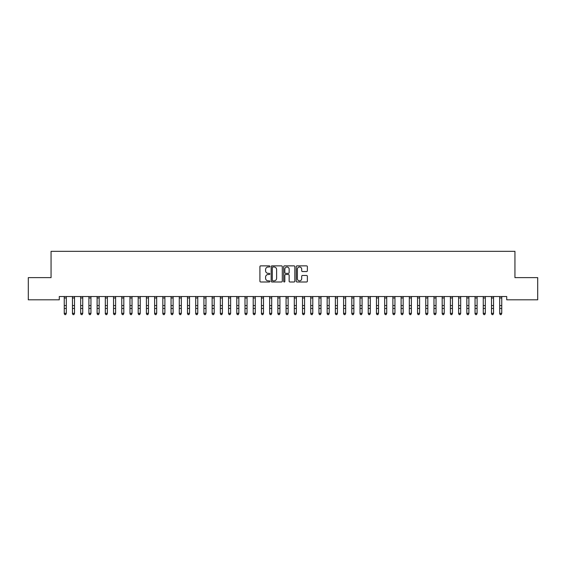 <?xml version="1.0" encoding="UTF-8"?>
<svg xmlns="http://www.w3.org/2000/svg" width="566" height="566" viewBox="0 0 566 566"><rect width="100%" height="100%" fill="white"/><g stroke="black" fill="none" stroke-linecap="round" stroke-linejoin="round"><path stroke-width="0.85" d="M269.855 266.43A0.566 0.566 0 0 0 269.289 265.864L260.721 265.864A0.807 0.807 0 0 0 259.914 266.671L259.914 281.189A0.807 0.807 0 0 0 260.721 281.995L269.289 281.995A0.566 0.566 0 0 0 269.855 281.429A0.566 0.566 0 0 0 269.289 280.863L268.178 280.863A2.582 2.582 0 0 1 265.603 278.288L265.603 277.078A2.582 2.582 0 0 1 268.178 274.496L269.289 274.496A0.566 0.566 0 0 0 269.855 273.93A0.566 0.566 0 0 0 269.289 273.364L268.178 273.364A2.582 2.582 0 0 1 265.603 270.789L265.603 269.579A2.582 2.582 0 0 1 268.178 266.996L269.289 266.996A0.566 0.566 0 0 0 269.855 266.43M306.567 271.553A0.807 0.807 0 0 0 307.373 270.746L307.373 266.671A0.807 0.807 0 0 0 306.567 265.864L297.051 265.864A0.807 0.807 0 0 0 296.244 266.671L296.244 281.189A0.807 0.807 0 0 0 297.051 281.995L306.567 281.995A0.807 0.807 0 0 0 307.373 281.189L307.373 276.272A0.807 0.807 0 0 0 306.567 275.465L302.499 275.465A0.807 0.807 0 0 0 301.692 276.272L301.692 278.705A2.158 2.158 0 0 1 299.534 280.863A2.158 2.158 0 0 1 297.376 278.705L297.376 269.154A2.158 2.158 0 0 1 299.534 266.996A2.158 2.158 0 0 1 301.692 269.154L301.692 270.746A0.807 0.807 0 0 0 302.499 271.553L306.567 271.553M506.726 296.527L59.274 296.527L59.274 299.81L28.3 299.81L28.3 277.63L51.06 277.63L51.06 251.339L514.94 251.339L514.94 277.63L537.7 277.63L537.7 299.81L506.726 299.81L506.726 296.527M282.293 266.671A0.807 0.807 0 0 0 281.486 265.864L271.97 265.864A0.807 0.807 0 0 0 271.164 266.671L271.164 281.189A0.807 0.807 0 0 0 271.97 281.995L281.486 281.995A0.807 0.807 0 0 0 282.293 281.189L282.293 266.671M284.514 265.864L294.03 265.864A0.807 0.807 0 0 1 294.836 266.671L294.836 281.189A0.807 0.807 0 0 1 294.03 281.995L289.955 281.995A0.807 0.807 0 0 1 289.148 281.189L289.148 275.302A0.807 0.807 0 0 0 288.342 274.496L285.639 274.496A0.807 0.807 0 0 0 284.832 275.302L284.832 281.429A0.566 0.566 0 0 1 284.274 281.995A0.566 0.566 0 0 1 283.707 281.429L283.707 266.671A0.807 0.807 0 0 1 284.514 265.864M272.862 266.996A0.566 0.566 0 0 0 272.296 267.562L272.296 280.304A0.566 0.566 0 0 0 272.862 280.863L274.029 280.863A2.582 2.582 0 0 0 276.611 278.288L276.611 269.579A2.582 2.582 0 0 0 274.029 266.996L272.862 266.996M289.148 269.19A2.158 2.158 0 0 0 286.99 267.032A2.158 2.158 0 0 0 284.832 269.19L284.832 272.557A0.807 0.807 0 0 0 285.639 273.364L288.342 273.364A0.807 0.807 0 0 0 289.148 272.557L289.148 269.19M64.248 296.952L64.248 313.345L66.3 313.345L65.684 314.661L64.864 314.505L65.684 314.661M66.3 296.952L66.3 313.345L65.684 314.505M64.864 314.661L64.248 313.734L64.864 314.505M72.462 296.952L72.462 313.345L74.514 313.345L73.898 314.661L73.078 314.505L73.898 314.661M74.514 296.952L74.514 313.345L73.898 314.505M80.676 296.952L80.676 313.345L82.735 313.345L82.112 314.661L81.292 314.505L82.112 314.661M82.735 296.952L82.735 313.345L82.112 314.505M73.078 314.661L72.462 313.734L73.078 314.505M81.292 314.661L80.676 313.734L81.292 314.505M88.897 296.952L88.897 313.345L90.949 313.345L90.334 314.661L89.513 314.505L90.334 314.661M90.949 296.952L90.949 313.345L90.334 314.505M97.111 296.952L97.111 313.345L99.163 313.345L98.548 314.661L97.727 314.505L98.548 314.661M99.163 296.952L99.163 313.345L98.548 314.505M89.513 314.661L88.897 313.734L89.513 314.505M97.727 314.661L97.111 313.734L97.727 314.505M105.326 296.952L105.326 313.345L107.377 313.345L106.762 314.661L105.941 314.505L106.762 314.661M107.377 296.952L107.377 313.345L106.762 314.505M105.941 314.661L105.326 313.734L105.941 314.505M113.54 296.952L113.54 313.345L115.598 313.345L114.983 314.661L114.155 314.505L114.983 314.661M115.598 296.952L115.598 313.345L114.983 314.505M114.155 314.661L113.54 313.734L114.155 314.505M121.761 296.952L121.761 313.345L123.812 313.345L123.197 314.661L122.376 314.505L123.197 314.661M123.812 296.952L123.812 313.345L123.197 314.505M122.376 314.661L121.761 313.734L122.376 314.505M129.975 296.952L129.975 313.345L132.027 313.345L131.411 314.661L130.59 314.505L131.411 314.661M132.027 296.952L132.027 313.345L131.411 314.505M130.59 314.661L129.975 313.734L130.59 314.505M138.189 296.952L138.189 313.345L140.248 313.345L139.625 314.661L138.804 314.505L139.625 314.661M140.248 296.952L140.248 313.345L139.625 314.505M138.804 314.661L138.189 313.734L138.804 314.505M146.41 296.952L146.41 313.345L148.462 313.345L147.846 314.661L147.026 314.505L147.846 314.661M148.462 296.952L148.462 313.345L147.846 314.505M147.026 314.661L146.41 313.734L147.026 314.505M154.624 296.952L154.624 313.345L156.676 313.345L156.06 314.661L155.24 314.505L156.06 314.661M156.676 296.952L156.676 313.345L156.06 314.505M155.24 314.661L154.624 313.734L155.24 314.505M162.838 296.952L162.838 313.345L164.89 313.345L164.274 314.661L163.454 314.505L164.274 314.661M164.89 296.952L164.89 313.345L164.274 314.505M163.454 314.661L162.838 313.734L163.454 314.505M171.052 296.952L171.052 313.345L173.111 313.345L172.496 314.661L171.675 314.505L172.496 314.661M173.111 296.952L173.111 313.345L172.496 314.505M171.675 314.661L171.052 313.734L171.675 314.505M179.273 296.952L179.273 313.345L181.325 313.345L180.71 314.661L179.889 314.505L180.71 314.661M181.325 296.952L181.325 313.345L180.71 314.505M179.889 314.661L179.273 313.734L179.889 314.505M187.488 296.952L187.488 313.345L189.539 313.345L188.924 314.661L188.103 314.505L188.924 314.661M189.539 296.952L189.539 313.345L188.924 314.505M188.103 314.661L187.488 313.734L188.103 314.505M195.702 296.952L195.702 313.345L197.76 313.345L197.145 314.661L196.317 314.505L197.145 314.661M197.76 296.952L197.76 313.345L197.145 314.505M196.317 314.661L195.702 313.734L196.317 314.505M203.923 296.952L203.923 313.345L205.974 313.345L205.359 314.661L204.538 314.505L205.359 314.661M205.974 296.952L205.974 313.345L205.359 314.505M204.538 314.661L203.923 313.734L204.538 314.505M212.137 296.952L212.137 313.345L214.189 313.345L213.573 314.661L212.752 314.505L213.573 314.661M214.189 296.952L214.189 313.345L213.573 314.505M212.752 314.661L212.137 313.734L212.752 314.505M220.351 296.952L220.351 313.345L222.403 313.345L221.787 314.661L220.966 314.505L221.787 314.661M222.403 296.952L222.403 313.345L221.787 314.505M220.966 314.661L220.351 313.734L220.966 314.505M228.565 296.952L228.565 313.345L230.624 313.345L230.008 314.661L229.188 314.505L230.008 314.661M230.624 296.952L230.624 313.345L230.008 314.505M229.188 314.661L228.565 313.734L229.188 314.505M236.786 296.952L236.786 313.345L238.838 313.345L238.222 314.661L237.402 314.505L238.222 314.661M238.838 296.952L238.838 313.345L238.222 314.505M237.402 314.661L236.786 313.734L237.402 314.505M245 296.952L245 313.345L247.052 313.345L246.436 314.661L245.616 314.505L246.436 314.661M247.052 296.952L247.052 313.345L246.436 314.505M245.616 314.661L245 313.734L245.616 314.505M253.214 296.952L253.214 313.345L255.273 313.345L254.658 314.661L253.83 314.505L254.658 314.661M255.273 296.952L255.273 313.345L254.658 314.505M253.83 314.661L253.214 313.734L253.83 314.505M261.435 296.952L261.435 313.345L263.487 313.345L262.872 314.661L262.051 314.505L262.872 314.661M263.487 296.952L263.487 313.345L262.872 314.505M262.051 314.661L261.435 313.734L262.051 314.505M269.649 296.952L269.649 313.345L271.701 313.345L271.086 314.661L270.265 314.505L271.086 314.661M271.701 296.952L271.701 313.345L271.086 314.505M270.265 314.661L269.649 313.734L270.265 314.505M277.864 296.952L277.864 313.345L279.922 313.345L279.3 314.661L278.479 314.505L279.3 314.661M279.922 296.952L279.922 313.345L279.3 314.505M278.479 314.661L277.864 313.734L278.479 314.505M286.078 296.952L286.078 313.345L288.136 313.345L287.521 314.661L286.7 314.505L287.521 314.661M288.136 296.952L288.136 313.345L287.521 314.505M286.7 314.661L286.078 313.734L286.7 314.505M294.299 296.952L294.299 313.345L296.351 313.345L295.735 314.661L294.914 314.505L295.735 314.661M296.351 296.952L296.351 313.345L295.735 314.505M294.914 314.661L294.299 313.734L294.914 314.505M302.513 296.952L302.513 313.345L304.565 313.345L303.949 314.661L303.128 314.505L303.949 314.661M304.565 296.952L304.565 313.345L303.949 314.505M303.128 314.661L302.513 313.734L303.128 314.505M310.727 296.952L310.727 313.345L312.786 313.345L312.17 314.661L311.342 314.505L312.17 314.661M312.786 296.952L312.786 313.345L312.17 314.505M311.342 314.661L310.727 313.734L311.342 314.505M318.948 296.952L318.948 313.345L321 313.345L320.384 314.661L319.564 314.505L320.384 314.661M321 296.952L321 313.345L320.384 314.505M319.564 314.661L318.948 313.734L319.564 314.505M327.162 296.952L327.162 313.345L329.214 313.345L328.598 314.661L327.778 314.505L328.598 314.661M329.214 296.952L329.214 313.345L328.598 314.505M327.778 314.661L327.162 313.734L327.778 314.505M335.376 296.952L335.376 313.345L337.435 313.345L336.812 314.661L335.992 314.505L336.812 314.661M337.435 296.952L337.435 313.345L336.812 314.505M335.992 314.661L335.376 313.734L335.992 314.505M343.597 296.952L343.597 313.345L345.649 313.345L345.034 314.661L344.213 314.505L345.034 314.661M345.649 296.952L345.649 313.345L345.034 314.505M344.213 314.661L343.597 313.734L344.213 314.505M351.811 296.952L351.811 313.345L353.863 313.345L353.248 314.661L352.427 314.505L353.248 314.661M353.863 296.952L353.863 313.345L353.248 314.505M352.427 314.661L351.811 313.734L352.427 314.505M360.026 296.952L360.026 313.345L362.077 313.345L361.462 314.661L360.641 314.505L361.462 314.661M362.077 296.952L362.077 313.345L361.462 314.505M360.641 314.661L360.026 313.734L360.641 314.505M368.24 296.952L368.24 313.345L370.298 313.345L369.683 314.661L368.855 314.505L369.683 314.661M370.298 296.952L370.298 313.345L369.683 314.505M368.855 314.661L368.24 313.734L368.855 314.505M376.461 296.952L376.461 313.345L378.512 313.345L377.897 314.661L377.076 314.505L377.897 314.661M378.512 296.952L378.512 313.345L377.897 314.505M377.076 314.661L376.461 313.734L377.076 314.505M384.675 296.952L384.675 313.345L386.727 313.345L386.111 314.661L385.29 314.505L386.111 314.661M386.727 296.952L386.727 313.345L386.111 314.505M385.29 314.661L384.675 313.734L385.29 314.505M392.889 296.952L392.889 313.345L394.948 313.345L394.325 314.661L393.504 314.505L394.325 314.661M394.948 296.952L394.948 313.345L394.325 314.505M393.504 314.661L392.889 313.734L393.504 314.505M401.11 296.952L401.11 313.345L403.162 313.345L402.546 314.661L401.726 314.505L402.546 314.661M403.162 296.952L403.162 313.345L402.546 314.505M401.726 314.661L401.11 313.734L401.726 314.505M409.324 296.952L409.324 313.345L411.376 313.345L410.76 314.661L409.94 314.505L410.76 314.661M411.376 296.952L411.376 313.345L410.76 314.505M409.94 314.661L409.324 313.734L409.94 314.505M417.538 296.952L417.538 313.345L419.59 313.345L418.974 314.661L418.154 314.505L418.974 314.661M419.59 296.952L419.59 313.345L418.974 314.505M418.154 314.661L417.538 313.734L418.154 314.505M425.752 296.952L425.752 313.345L427.811 313.345L427.196 314.661L426.375 314.505L427.196 314.661M427.811 296.952L427.811 313.345L427.196 314.505M426.375 314.661L425.752 313.734L426.375 314.505M433.973 296.952L433.973 313.345L436.025 313.345L435.41 314.661L434.589 314.505L435.41 314.661M436.025 296.952L436.025 313.345L435.41 314.505M434.589 314.661L433.973 313.734L434.589 314.505M442.188 296.952L442.188 313.345L444.239 313.345L443.624 314.661L442.803 314.505L443.624 314.661M444.239 296.952L444.239 313.345L443.624 314.505M442.803 314.661L442.188 313.734L442.803 314.505M450.402 296.952L450.402 313.345L452.46 313.345L451.845 314.661L451.017 314.505L451.845 314.661M452.46 296.952L452.46 313.345L451.845 314.505M451.017 314.661L450.402 313.734L451.017 314.505M458.623 296.952L458.623 313.345L460.674 313.345L460.059 314.661L459.238 314.505L460.059 314.661M460.674 296.952L460.674 313.345L460.059 314.505M459.238 314.661L458.623 313.734L459.238 314.505M466.837 296.952L466.837 313.345L468.889 313.345L468.273 314.661L467.452 314.505L468.273 314.661M468.889 296.952L468.889 313.345L468.273 314.505M467.452 314.661L466.837 313.734L467.452 314.505M475.051 296.952L475.051 313.345L477.103 313.345L476.487 314.661L475.666 314.505L476.487 314.661M477.103 296.952L477.103 313.345L476.487 314.505M475.666 314.661L475.051 313.734L475.666 314.505M483.265 296.952L483.265 313.345L485.324 313.345L484.708 314.661L483.888 314.505L484.708 314.661M485.324 296.952L485.324 313.345L484.708 314.505M483.888 314.661L483.265 313.734L483.888 314.505M491.486 296.952L491.486 313.345L493.538 313.345L492.922 314.661L492.102 314.505L492.922 314.661M493.538 296.952L493.538 313.345L492.922 314.505M492.102 314.661L491.486 313.734L492.102 314.505M499.7 296.952L499.7 313.345L501.752 313.345L501.136 314.661L500.316 314.505L501.136 314.661M501.752 296.952L501.752 313.345L501.136 314.505M500.316 314.661L499.7 313.734L500.316 314.505M66.399 296.542L64.149 296.542M66.3 305.576L64.248 305.576M66.3 308.413L64.248 308.413M66.3 297.985L64.248 297.985M74.613 296.542L72.363 296.542M74.514 305.576L72.462 305.576M74.514 308.413L72.462 308.413M74.514 297.985L72.462 297.985M82.827 296.542L80.577 296.542M82.735 305.576L80.676 305.576M82.735 308.413L80.676 308.413M82.735 297.985L80.676 297.985M91.048 296.542L88.798 296.542M90.949 305.576L88.897 305.576M90.949 308.413L88.897 308.413M90.949 297.985L88.897 297.985M99.262 296.542L97.012 296.542M99.163 305.576L97.111 305.576M99.163 308.413L97.111 308.413M99.163 297.985L97.111 297.985M107.476 296.542L105.226 296.542M107.377 305.576L105.326 305.576M107.377 308.413L105.326 308.413M107.377 297.985L105.326 297.985M115.69 296.542L113.448 296.542M115.598 305.576L113.54 305.576M115.598 308.413L113.54 308.413M115.598 297.985L113.54 297.985M123.912 296.542L121.662 296.542M123.812 305.576L121.761 305.576M123.812 308.413L121.761 308.413M123.812 297.985L121.761 297.985M132.126 296.542L129.876 296.542M132.027 305.576L129.975 305.576M132.027 308.413L129.975 308.413M132.027 297.985L129.975 297.985M140.34 296.542L138.09 296.542M140.248 305.576L138.189 305.576M140.248 308.413L138.189 308.413M140.248 297.985L138.189 297.985M148.561 296.542L146.311 296.542M148.462 305.576L146.41 305.576M148.462 308.413L146.41 308.413M148.462 297.985L146.41 297.985M156.775 296.542L154.525 296.542M156.676 305.576L154.624 305.576M156.676 308.413L154.624 308.413M156.676 297.985L154.624 297.985M164.989 296.542L162.739 296.542M164.89 305.576L162.838 305.576M164.89 308.413L162.838 308.413M164.89 297.985L162.838 297.985M173.21 296.542L170.96 296.542M173.111 305.576L171.052 305.576M173.111 308.413L171.052 308.413M173.111 297.985L171.052 297.985M181.424 296.542L179.174 296.542M181.325 305.576L179.273 305.576M181.325 308.413L179.273 308.413M181.325 297.985L179.273 297.985M189.638 296.542L187.388 296.542M189.539 305.576L187.488 305.576M189.539 308.413L187.488 308.413M189.539 297.985L187.488 297.985M197.852 296.542L195.61 296.542M197.76 305.576L195.702 305.576M197.76 308.413L195.702 308.413M197.76 297.985L195.702 297.985M206.074 296.542L203.824 296.542M205.974 305.576L203.923 305.576M205.974 308.413L203.923 308.413M205.974 297.985L203.923 297.985M214.288 296.542L212.038 296.542M214.189 305.576L212.137 305.576M214.189 308.413L212.137 308.413M214.189 297.985L212.137 297.985M222.502 296.542L220.252 296.542M222.403 305.576L220.351 305.576M222.403 308.413L220.351 308.413M222.403 297.985L220.351 297.985M230.723 296.542L228.473 296.542M230.624 305.576L228.565 305.576M230.624 308.413L228.565 308.413M230.624 297.985L228.565 297.985M238.937 296.542L236.687 296.542M238.838 305.576L236.786 305.576M238.838 308.413L236.786 308.413M238.838 297.985L236.786 297.985M247.151 296.542L244.901 296.542M247.052 305.576L245 305.576M247.052 308.413L245 308.413M247.052 297.985L245 297.985M255.365 296.542L253.122 296.542M255.273 305.576L253.214 305.576M255.273 308.413L253.214 308.413M255.273 297.985L253.214 297.985M263.586 296.542L261.336 296.542M263.487 305.576L261.435 305.576M263.487 308.413L261.435 308.413M263.487 297.985L261.435 297.985M271.8 296.542L269.55 296.542M271.701 305.576L269.649 305.576M271.701 308.413L269.649 308.413M271.701 297.985L269.649 297.985M280.014 296.542L277.764 296.542M279.922 305.576L277.864 305.576M279.922 308.413L277.864 308.413M279.922 297.985L277.864 297.985M288.236 296.542L285.986 296.542M288.136 305.576L286.078 305.576M288.136 308.413L286.078 308.413M288.136 297.985L286.078 297.985M296.45 296.542L294.2 296.542M296.351 305.576L294.299 305.576M296.351 308.413L294.299 308.413M296.351 297.985L294.299 297.985M304.664 296.542L302.414 296.542M304.565 305.576L302.513 305.576M304.565 308.413L302.513 308.413M304.565 297.985L302.513 297.985M312.878 296.542L310.635 296.542M312.786 305.576L310.727 305.576M312.786 308.413L310.727 308.413M312.786 297.985L310.727 297.985M321.099 296.542L318.849 296.542M321 305.576L318.948 305.576M321 308.413L318.948 308.413M321 297.985L318.948 297.985M329.313 296.542L327.063 296.542M329.214 305.576L327.162 305.576M329.214 308.413L327.162 308.413M329.214 297.985L327.162 297.985M337.527 296.542L335.277 296.542M337.435 305.576L335.376 305.576M337.435 308.413L335.376 308.413M337.435 297.985L335.376 297.985M345.748 296.542L343.498 296.542M345.649 305.576L343.597 305.576M345.649 308.413L343.597 308.413M345.649 297.985L343.597 297.985M353.962 296.542L351.712 296.542M353.863 305.576L351.811 305.576M353.863 308.413L351.811 308.413M353.863 297.985L351.811 297.985M362.176 296.542L359.926 296.542M362.077 305.576L360.026 305.576M362.077 308.413L360.026 308.413M362.077 297.985L360.026 297.985M370.39 296.542L368.148 296.542M370.298 305.576L368.24 305.576M370.298 308.413L368.24 308.413M370.298 297.985L368.24 297.985M378.612 296.542L376.362 296.542M378.512 305.576L376.461 305.576M378.512 308.413L376.461 308.413M378.512 297.985L376.461 297.985M386.826 296.542L384.576 296.542M386.727 305.576L384.675 305.576M386.727 308.413L384.675 308.413M386.727 297.985L384.675 297.985M395.04 296.542L392.79 296.542M394.948 305.576L392.889 305.576M394.948 308.413L392.889 308.413M394.948 297.985L392.889 297.985M403.261 296.542L401.011 296.542M403.162 305.576L401.11 305.576M403.162 308.413L401.11 308.413M403.162 297.985L401.11 297.985M411.475 296.542L409.225 296.542M411.376 305.576L409.324 305.576M411.376 308.413L409.324 308.413M411.376 297.985L409.324 297.985M419.689 296.542L417.439 296.542M419.59 305.576L417.538 305.576M419.59 308.413L417.538 308.413M419.59 297.985L417.538 297.985M427.91 296.542L425.66 296.542M427.811 305.576L425.752 305.576M427.811 308.413L425.752 308.413M427.811 297.985L425.752 297.985M436.124 296.542L433.874 296.542M436.025 305.576L433.973 305.576M436.025 308.413L433.973 308.413M436.025 297.985L433.973 297.985M444.338 296.542L442.088 296.542M444.239 305.576L442.188 305.576M444.239 308.413L442.188 308.413M444.239 297.985L442.188 297.985M452.552 296.542L450.31 296.542M452.46 305.576L450.402 305.576M452.46 308.413L450.402 308.413M452.46 297.985L450.402 297.985M460.774 296.542L458.524 296.542M460.674 305.576L458.623 305.576M460.674 308.413L458.623 308.413M460.674 297.985L458.623 297.985M468.988 296.542L466.738 296.542M468.889 305.576L466.837 305.576M468.889 308.413L466.837 308.413M468.889 297.985L466.837 297.985M477.202 296.542L474.952 296.542M477.103 305.576L475.051 305.576M477.103 308.413L475.051 308.413M477.103 297.985L475.051 297.985M485.423 296.542L483.173 296.542M485.324 305.576L483.265 305.576M485.324 308.413L483.265 308.413M485.324 297.985L483.265 297.985M493.637 296.542L491.387 296.542M493.538 305.576L491.486 305.576M493.538 308.413L491.486 308.413M493.538 297.985L491.486 297.985M501.851 296.542L499.601 296.542M501.752 305.576L499.7 305.576M501.752 308.413L499.7 308.413M501.752 297.985L499.7 297.985"/></g></svg>
